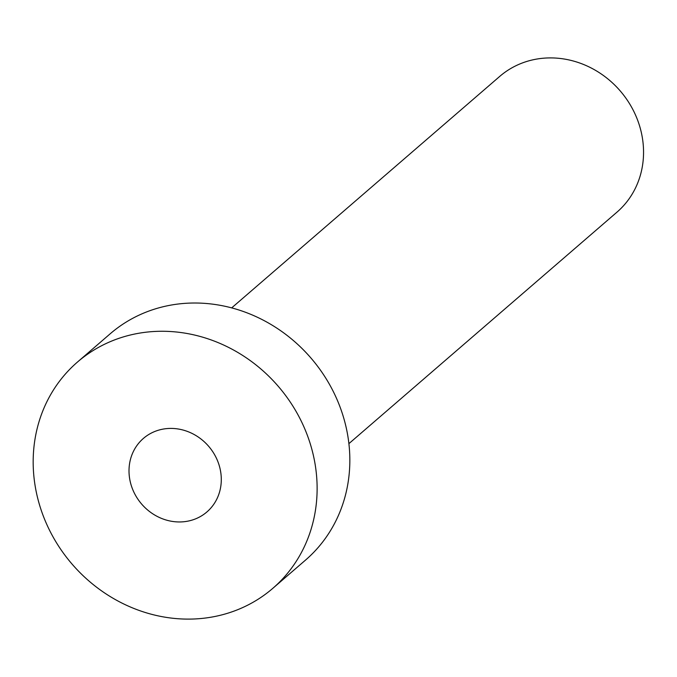 <?xml version="1.0" encoding="UTF-8"?>
<svg xmlns="http://www.w3.org/2000/svg" width="677" height="677" viewBox="0 0 677 677"><rect width="100%" height="100%" fill="white"/><g stroke="black" fill="none" stroke-linecap="round" stroke-linejoin="round"><path stroke-width="1.02" d="M196.228 518.59A48.575 44.242 -130.8 0 0 206.9 511.956A48.575 44.242 -130.8 0 0 212.798 451.779A48.575 44.242 -130.8 0 0 154.077 431.782A48.575 44.242 -130.8 0 0 143.397 438.417A48.575 44.242 -130.8 0 0 137.507 498.594A48.575 44.242 -130.8 0 0 196.228 518.59M231.669 307.891L499.753 76.383A89.686 81.672 49.2 0 1 519.462 64.129A89.686 81.672 49.2 0 1 627.867 101.042A89.686 81.672 49.2 0 1 616.984 212.138L348.9 443.638M77.457 362.06L110.173 333.812A149.473 136.119 49.2 0 1 143.016 313.383A149.473 136.119 49.2 0 1 323.699 374.906A149.473 136.119 49.2 0 1 305.555 560.065L272.839 588.313A149.473 136.119 49.2 0 1 239.996 608.741A149.473 136.119 49.2 0 1 59.314 547.219A149.473 136.119 49.2 0 1 77.457 362.06A149.473 136.119 49.2 0 1 110.3 341.64A149.473 136.119 49.2 0 1 290.983 403.153A149.473 136.119 49.2 0 1 272.839 588.313"/></g></svg>
